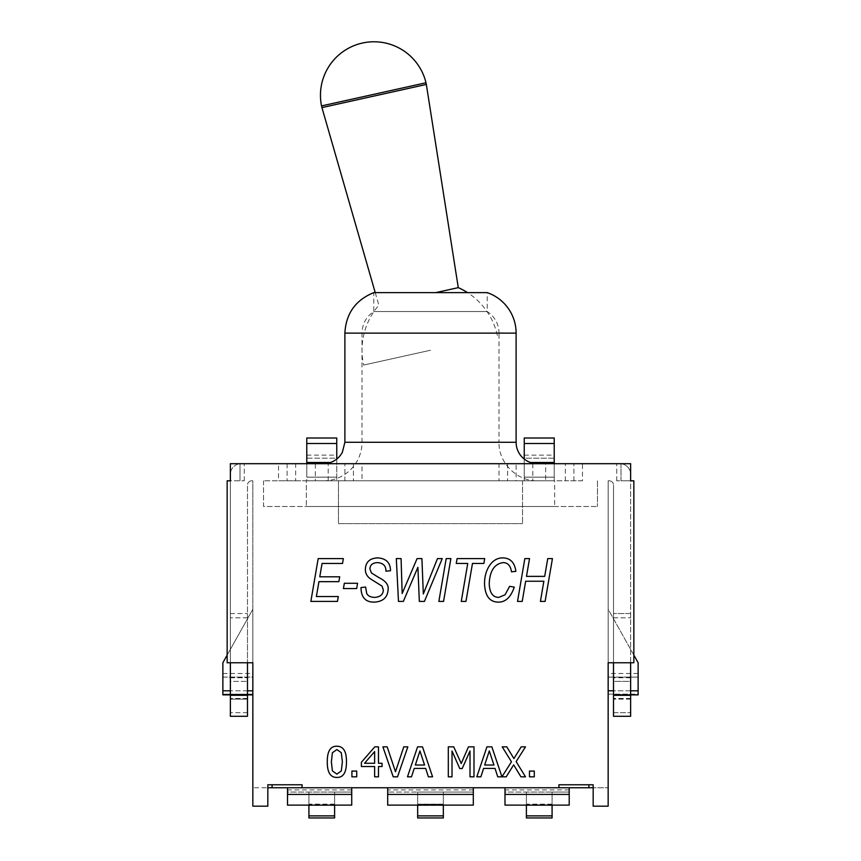 <?xml version="1.0" encoding="UTF-8"?>
<svg xmlns="http://www.w3.org/2000/svg" width="861" height="861" viewBox="0 0 861 861"><rect width="100%" height="100%" fill="white"/><g stroke="black" fill="none" stroke-linecap="round" stroke-linejoin="round"><path stroke-width="0.65" stroke-dasharray="4.3 3.23" d="M267.825 787.761L267.825 784.769L272.098 784.769L267.825 784.769L267.825 806.176L252.843 806.176L252.843 787.761L267.825 787.761L252.843 787.761L252.843 784.769L252.843 806.176L267.825 806.176L267.825 784.769L302.071 784.769L302.071 787.761L267.825 787.761L267.825 806.176L252.843 806.176L252.843 662.755L230.361 662.755L230.361 474.389A10.698 10.698 0 0 1 239.993 463.745A10.698 10.698 0 0 0 230.361 474.389L230.361 463.692L295.646 463.692L295.646 480.815L278.523 480.815L278.523 463.692M302.071 787.761L302.071 784.769L272.098 784.769L272.098 787.761L272.098 784.769L302.071 784.769L302.071 787.761L608.157 787.761L593.175 787.761L593.175 784.769L588.902 784.769L588.902 787.761L588.902 784.769L593.175 784.769L558.929 784.769L558.929 787.761L558.929 784.769L588.902 784.769L588.902 787.761M308.916 805.121L287.509 805.121L287.509 792.045L351.729 792.045L334.606 792.045L334.606 805.39L334.606 792.045L334.606 805.121L308.916 805.121L308.916 792.045L308.916 805.39L308.916 792.045L287.509 792.045L287.509 787.761L351.729 787.761L351.729 805.121L334.606 805.121M569.207 787.761L504.987 787.761L569.207 787.761L569.207 805.121L526.394 805.121L526.394 792.045L526.394 805.39L526.394 792.045L504.987 792.045L504.987 787.761M387.687 787.761L473.313 787.761L387.687 787.761L387.687 805.121L417.66 805.121L417.66 792.045L387.687 792.045L473.313 792.045L443.34 792.045L443.34 805.121L417.66 805.121M351.729 787.761L287.509 787.761M308.916 817.95L308.916 804.884L334.606 804.884L334.606 792.045L308.916 792.045L308.916 804.884L334.606 804.884L334.606 817.95M526.394 805.121L504.987 805.121L504.987 792.045L569.207 792.045L552.084 792.045L552.084 805.121M526.394 817.95L526.394 804.884L552.084 804.884L552.084 792.045L526.394 792.045L526.394 804.884L552.084 804.884L552.084 817.95M334.606 792.045L308.916 792.045L334.606 792.045M552.084 792.045L526.394 792.045L552.084 792.045M473.313 787.761L473.313 805.121L443.34 805.121M417.66 804.228L417.66 792.045L417.66 805.39L417.66 804.228L443.34 804.228L443.34 805.39L443.34 792.045L417.66 792.045L417.66 804.884L443.34 804.884L443.34 817.95M417.66 817.95L417.66 804.884L443.34 804.884L443.34 792.045L443.34 804.228M443.34 792.045L417.66 792.045L443.34 792.045M608.157 784.769L608.157 787.761L608.157 784.769M593.175 787.761L593.175 806.176L593.175 787.761L593.175 806.176L608.157 806.176L608.157 609.244L633.847 655.113M588.902 784.769L558.929 784.769L558.929 787.761M272.098 784.769L272.098 787.761M613.516 662.755L608.157 662.755L608.157 480.815L609.233 480.815L608.157 480.815L608.157 662.755L613.516 662.755L613.516 485.098L613.516 662.755L633.847 662.755L633.847 480.815L633.847 662.755L633.847 480.815L630.639 480.815L633.847 480.815L630.639 480.815L630.639 662.755L613.516 662.755L613.516 694.87L630.639 694.87L630.639 699.143L630.639 480.815L621.007 480.815L630.639 480.815L630.639 474.389A10.698 10.698 0 0 0 621.007 463.745A10.698 10.698 0 0 1 630.639 474.389L630.639 480.815L616.724 480.815L630.639 480.815L630.639 463.692L582.477 463.692L582.477 480.815L498.993 480.815L498.993 463.692L516.116 463.692L516.116 480.815L498.993 480.815M516.116 480.815L524.252 480.815L524.252 477.166L524.252 480.815L554.226 480.815L524.252 480.815L524.252 463.692L554.226 463.692L554.226 480.815L565.354 480.815L565.354 463.692L582.477 463.692M582.477 480.815L565.354 480.815M230.361 662.755L227.153 662.755L227.153 480.815L227.153 662.755L227.153 480.815L230.361 480.815L230.361 463.692L244.276 463.692L230.361 463.692L230.361 480.815L227.153 480.815L244.276 480.815L230.361 480.815L230.361 662.755L247.484 662.755L247.484 716.277L230.361 716.277L230.361 662.755L227.153 662.755L252.843 662.755L252.843 480.815L251.767 480.815L252.843 480.815L252.843 662.755L247.484 662.755L247.484 485.098L247.484 662.755M498.993 463.692L323.478 463.692L430.5 463.692L362.007 463.692L362.007 480.815L278.523 480.815M295.646 480.815L336.748 480.815L306.774 480.815L306.774 463.692L336.748 463.692L336.748 480.815L344.884 480.815L344.884 463.692L362.007 463.692M362.007 480.815L344.884 480.815M472.441 480.815L263.541 480.815L472.441 480.815M323.478 480.815A38.53 38.53 0 0 0 362.007 442.285L498.993 442.285L498.993 333.121L362.007 333.121L498.993 333.121A25.69 25.69 0 0 0 487.218 311.531L373.782 311.531L487.218 311.531L487.218 292.632L373.782 292.632L373.782 311.531C366.194 316.73 362.266 323.93 362.007 333.121L362.007 442.285L498.993 442.285C498.465 462.874 516.934 481.342 537.522 480.815M554.645 480.815L519.172 480.815L554.645 480.815L554.645 506.505L306.355 506.505L554.645 506.505L554.645 480.815M306.355 480.815L341.828 480.815L306.355 480.815L306.355 506.505L306.355 480.815M619.931 463.692L616.724 463.692L619.931 463.692M565.354 463.692L516.116 463.692M344.884 463.692L336.748 463.692L336.748 462.475L336.748 463.692L295.646 463.692M554.226 477.166L554.226 458.181L554.226 477.166L524.252 477.166L524.252 458.181L524.252 477.166L554.226 477.166M554.226 458.181L554.226 455.135L554.226 458.181L524.252 458.181L524.252 455.135L524.252 458.181L554.226 458.181M554.226 438.001L554.226 480.815L545.659 480.815L545.659 463.692L554.226 463.692M315.341 480.815L336.748 480.815L336.748 458.181L336.748 480.815L336.748 463.692L315.341 463.692L315.341 480.815L306.774 480.815L306.774 438.001M306.774 458.181L306.774 477.166L306.774 455.135L306.774 458.181L336.748 458.181L336.748 455.135L336.748 458.181L306.774 458.181M336.748 438.001L336.748 459.085M532.819 463.692L532.819 480.815L524.252 480.815L524.252 462.475L524.252 463.692L545.659 463.692M532.819 480.815L545.659 480.815M524.252 459.085L524.252 438.001M573.91 480.815L573.91 463.692L573.91 480.815M287.09 463.692L287.09 480.815L287.09 463.692M306.774 463.692L315.341 463.692M507.56 463.692L507.56 480.815L507.56 463.692M353.44 463.692L353.44 480.815L353.44 463.692M230.361 695.623L230.361 712.671L230.361 695.623L247.484 695.623L247.484 716.277L247.484 695.623L230.361 695.623M613.516 695.623L613.516 712.671L613.516 695.623L630.639 695.623L630.639 712.671L630.639 695.623L613.516 695.623M247.484 681.374L247.484 699.143L247.484 681.374L230.361 681.374L230.361 677.779L230.361 698.432L230.361 681.374L247.484 681.374M230.361 699.143L230.361 694.87L230.361 699.143L247.484 699.143L247.484 694.87L247.484 699.143L230.361 699.143M230.361 694.87L230.361 613.527L230.361 694.87L247.484 694.87L247.484 613.527L247.484 694.87L230.361 694.902M613.516 681.374L613.516 698.432L613.516 681.374L630.639 681.374L630.639 677.779L630.639 699.143L630.639 681.374L613.516 681.374M613.516 712.671L613.516 716.277L613.516 712.671L630.639 712.671L630.639 716.277L630.639 712.671L613.516 712.671M613.516 716.277L613.516 613.527L613.516 694.87L630.639 694.87L630.639 716.277L613.516 716.277M630.639 613.527L630.639 617.811L630.639 613.527L613.516 613.527L630.639 613.527M230.361 716.277L247.484 716.277L230.361 716.277M230.361 613.527L247.484 613.527L230.361 613.527M239.993 463.745L241.069 463.692L239.993 463.745L239.993 480.815L239.993 463.745M609.233 480.815A4.283 4.283 0 0 1 613.516 485.098A4.283 4.283 0 0 0 609.233 480.815M251.767 480.815A4.283 4.283 0 0 0 247.484 485.098A4.283 4.283 0 0 1 251.767 480.815M630.639 480.815L630.639 463.692L630.639 480.815M630.639 699.143L613.516 699.143L630.639 699.143M608.157 662.755L630.639 662.755M529.483 776.816L529.483 771.079L534.294 771.079L534.294 776.816L529.483 776.816M501.941 776.783L511.466 761.802L502.211 746.842L506.774 746.842L513.92 758.573L521.206 746.842L525.501 746.842L516.126 761.608L525.501 776.816L520.937 776.816L513.651 764.869L506.214 776.816L497.744 776.816L495.021 768.432L483.581 768.432L480.868 776.816L476.833 776.816L486.939 746.842L491.846 746.842L501.941 776.783M484.678 765.031L493.934 765.031L489.296 750.921L484.678 765.031M470.009 776.816L470.009 750.996L462.196 768.561L459.763 768.561L452.014 750.996L452.014 776.816L448.301 776.816L448.301 746.842L453.736 746.842L461.216 763.524L468.459 746.842L473.991 746.842L473.991 776.816L470.009 776.816M364.547 763.287L374.621 763.287L374.621 751.578L364.547 763.287M378.485 766.516L378.485 776.816L374.621 776.816L374.621 766.516L361.383 766.516L361.383 762.286L374.793 746.842L378.485 746.842L378.485 763.287L382.047 763.287L382.047 766.516L378.485 766.516M351.912 776.816L351.912 771.079L356.723 771.079L356.723 776.816L351.912 776.816M318.183 558.595L343.345 558.595L342.527 563.46L322.057 563.46L319.765 576.795L339.708 576.795L338.879 581.659L318.936 581.659L316.374 596.544L338.319 596.544L337.469 601.408L310.853 601.408L318.183 558.595M344.335 583.274L357.573 583.274L356.658 588.558L343.421 588.558L344.335 583.274M365.591 587.051L366.743 593.552C368.024 595.973 370.66 597.254 374.664 597.394C380.228 597.039 383.113 594.574 383.339 590.011L382.026 586.126L370.295 578.732C366.958 576.321 365.322 573.178 365.365 569.304C365.645 562.082 369.746 558.272 377.656 557.874C385.771 558.402 390.044 562.384 390.496 569.831L390.464 570.757L385.9 571.177L385.932 570.23C385.663 565.537 382.865 562.986 377.516 562.61C372.598 562.825 370.069 564.945 369.929 568.981L371.446 572.985L378.905 577.591C385.771 581.014 388.838 585.006 388.096 589.581C387.633 597.351 383.08 601.538 374.46 602.13C365.591 602.291 361.103 597.448 360.996 587.579L365.591 587.051M396.308 558.595L401.075 558.595L402.162 593.52L417.079 558.595L421.912 558.595L423.321 593.95L437.485 558.595L442.242 558.595L424.408 601.408L419.339 601.408L417.897 567.27L403.346 601.408L398.482 601.408L396.308 558.595M446.192 558.595L450.884 558.595L443.555 601.408L438.862 601.408L446.192 558.595M467.738 563.46L456.244 563.46L457.094 558.595L484.689 558.595L483.871 563.46L472.474 563.46L465.962 601.408L461.27 601.408L467.738 563.46M514.265 587.116C510.885 597.136 505.611 602.14 498.422 602.13C489.651 602.054 485.023 595.93 484.528 583.769C484.528 576.709 486.142 570.746 489.36 565.86C492.836 560.533 497.346 557.874 502.856 557.874C510.379 558.089 514.717 562.588 515.868 571.349L511.499 571.833C510.584 565.688 507.764 562.61 503.061 562.61C494.332 563.944 489.715 571.037 489.231 583.898C489.651 592.863 492.836 597.362 498.788 597.394L505.03 594.833L509.626 586.33L514.265 587.116M524.844 558.595L529.537 558.595L526.48 576.375L544.69 576.375L547.747 558.595L552.439 558.595L545.11 601.408L540.417 601.408L543.861 581.229L525.662 581.229L522.218 601.408L517.515 601.408L524.844 558.595M336.888 774.114L341.3 770.961L342.377 761.834L341.279 752.675L336.888 749.565L332.411 752.718L331.367 761.856L332.389 770.886L336.888 774.114M336.888 777.44C330.387 777.505 327.191 772.317 327.288 761.856C327.223 751.244 330.42 746.035 336.888 746.239C343.356 746.218 346.552 751.416 346.456 761.834C346.52 772.414 343.324 777.612 336.888 777.44M397.524 776.816L393.219 776.816L382.897 746.842L387.181 746.842L395.479 771.736L403.787 746.842L407.845 746.842L397.524 776.816M415.325 765.031L424.57 765.031L419.931 750.921L415.325 765.031M417.585 746.842L422.482 746.842L432.588 776.816L428.391 776.816L425.668 768.432L414.227 768.432L411.504 776.816L407.479 776.816L417.585 746.842M608.157 694.87L608.157 690.791L608.157 694.87M630.639 694.87L613.516 694.87L630.639 694.902M638.13 694.149L638.13 673.496L638.13 694.149L608.157 694.149L608.157 677.101L608.157 694.149L638.13 694.149M638.13 690.791L638.13 662.755L608.157 609.244L608.157 690.791L638.13 690.791L638.13 694.87M222.87 694.87L222.87 677.101L222.87 694.87L222.87 690.791L252.843 690.791L252.843 609.244L222.87 662.755L222.87 690.791M252.843 694.87L252.843 690.791L252.843 694.87M222.87 677.101L222.87 673.496L222.87 677.101L252.843 677.101L252.843 694.149L252.843 673.496L252.843 677.101L222.87 677.101M608.157 677.101L608.157 673.496L608.157 677.101L638.13 677.101L608.157 677.101M227.153 655.113L252.843 609.244L252.843 662.755M338.459 480.815L338.459 523.628L522.541 523.628L338.459 523.628L338.459 480.815L522.541 480.815L338.459 480.815M522.541 480.815L522.541 523.628L522.541 480.815M341.828 480.815L519.172 480.815L341.828 480.815M263.541 480.815L263.541 506.505L597.459 506.505L263.541 506.505L263.541 480.815M597.459 480.815L597.459 506.505L597.459 480.815M608.157 806.176L593.175 806.176L608.157 806.176M430.5 350.244L363.633 365.075L430.5 350.244M458.278 287.639L435.72 292.632M321.53 105.925L426.001 82.764M334.606 804.131L308.916 804.131M334.606 804.228L308.916 804.228M351.729 789.903L287.509 789.903M334.606 815.711L308.916 815.711M552.084 804.131L526.394 804.131M552.084 804.228L526.394 804.228M569.207 789.903L504.987 789.903M552.084 815.711L526.394 815.711M443.34 804.131L417.66 804.131M473.313 789.903L387.687 789.903M443.34 815.711L417.66 815.711M621.007 463.745L621.007 480.815L621.007 463.745M344.884 442.285L516.116 442.285M516.116 333.121L344.884 333.121M336.748 477.166L306.774 477.166L336.748 477.166M306.774 462.475L330.592 462.475M530.408 462.475L554.226 462.475M524.252 443.49L554.226 443.49M306.774 443.49L336.748 443.49M328.181 480.815L328.181 463.692M247.484 712.671L230.361 712.671L247.484 712.671M247.484 698.432L230.361 698.432L247.484 698.432M630.639 698.432L613.516 698.432L630.639 698.432M247.484 617.811L230.361 617.811L247.484 617.811M613.516 617.811L630.639 617.811L613.516 617.811M239.993 463.692L239.993 480.815L239.993 463.692M621.007 480.815L621.007 463.692L621.007 480.815M630.639 690.791L613.516 690.791M247.484 690.791L230.361 690.791M222.87 694.149L252.843 694.149L222.87 694.149M426.335 84.453L321.939 107.603M334.606 805.39L308.916 805.39M552.084 805.39L526.394 805.39M443.34 805.39L417.66 805.39M524.252 455.135L554.226 455.135M306.774 455.135L336.748 455.135M230.361 677.779L247.484 677.779M630.639 677.779L613.516 677.779M244.276 480.815L244.276 463.692L244.276 480.815M616.724 480.815L616.724 463.692L616.724 480.815M638.13 673.496L608.157 673.496M222.87 673.496L252.843 673.496M375.235 292.632L378.862 305.235A68.493 68.493 0 0 0 363.633 365.075M497.367 335.424A68.493 68.493 0 0 0 467.555 292.632"/><path stroke-width="1.29" d="M287.509 787.761L287.509 805.121L351.729 805.121L351.729 787.761M267.825 787.761L593.175 787.761M308.916 805.121L308.916 817.95L334.606 817.95L334.606 805.121M504.987 787.761L504.987 805.121L569.207 805.121L569.207 787.761M526.394 805.121L526.394 817.95L552.084 817.95L552.084 805.121M387.687 787.761L387.687 805.121L473.313 805.121L473.313 787.761M417.66 805.121L417.66 817.95L443.34 817.95L443.34 805.121M272.098 784.769L272.098 787.761M613.516 690.791L608.157 690.791L608.157 662.755L633.847 662.755L633.847 480.815L630.639 480.815L630.639 463.692L230.361 463.692L230.361 480.815L227.153 480.815L227.153 662.755L252.843 662.755L252.843 806.176L267.825 806.176L267.825 784.769L302.071 784.769L302.071 787.761M608.157 662.755L608.157 806.176L593.175 806.176L593.175 784.769L558.929 784.769L558.929 787.761M588.902 784.769L588.902 787.761M516.116 442.285L344.884 442.285L344.884 333.121L516.116 333.121L516.116 442.285A21.407 21.407 0 0 0 537.522 463.692M554.226 463.692L554.226 438.001L524.252 438.001L524.252 459.085M336.748 459.085L336.748 438.001L306.774 438.001L306.774 463.692M230.361 690.791L222.87 690.791L222.87 694.87L230.361 694.87L230.361 716.277L247.484 716.277L247.484 694.87L252.843 694.87L230.361 694.87L230.361 662.755M613.516 662.755L613.516 716.277L630.639 716.277L630.639 662.755M247.484 662.755L247.484 694.87M516.116 333.121A42.813 42.813 0 0 0 487.218 292.632L373.782 292.632C355.582 300.015 345.95 313.512 344.884 333.121M529.483 776.816L529.483 771.079L534.294 771.079L534.294 776.816L529.483 776.816M501.941 776.783L511.466 761.802L502.211 746.842L506.774 746.842L513.92 758.573L521.206 746.842L525.501 746.842L516.126 761.608L525.501 776.816L520.937 776.816L513.651 764.869L506.214 776.816L497.744 776.816L495.021 768.432L483.581 768.432L480.868 776.816L476.833 776.816L486.939 746.842L491.846 746.842L501.941 776.783M493.934 765.031L484.678 765.031L489.296 750.921L493.934 765.031M470.009 776.816L470.009 750.996L462.196 768.561L459.763 768.561L452.014 750.996L452.014 776.816L448.301 776.816L448.301 746.842L453.736 746.842L461.216 763.524L468.459 746.842L473.991 746.842L473.991 776.816L470.009 776.816M374.621 763.287L364.547 763.287L374.621 751.578L374.621 763.287M378.485 766.516L378.485 776.816L374.621 776.816L374.621 766.516L361.383 766.516L361.383 762.286L374.793 746.842L378.485 746.842L378.485 763.287L382.047 763.287L382.047 766.516L378.485 766.516M351.912 776.816L351.912 771.079L356.723 771.079L356.723 776.816L351.912 776.816M318.183 558.595L343.345 558.595L342.527 563.46L322.057 563.46L319.765 576.795L339.708 576.795L338.879 581.659L318.936 581.659L316.374 596.544L338.319 596.544L337.469 601.408L310.853 601.408L318.183 558.595M344.335 583.274L357.573 583.274L356.658 588.558L343.421 588.558L344.335 583.274M365.591 587.051L366.743 593.552C368.024 595.973 370.66 597.254 374.664 597.394C380.228 597.039 383.113 594.574 383.339 590.011L382.026 586.126L370.295 578.732C366.958 576.321 365.322 573.178 365.365 569.304C365.645 562.082 369.746 558.272 377.656 557.874C385.771 558.402 390.044 562.384 390.496 569.831L390.464 570.757L385.9 571.177L385.932 570.23C385.663 565.537 382.865 562.986 377.516 562.61C372.598 562.825 370.069 564.945 369.929 568.981L371.446 572.985L378.905 577.591C385.771 581.014 388.838 585.006 388.096 589.581C387.633 597.351 383.08 601.538 374.46 602.13C365.591 602.291 361.103 597.448 360.996 587.579L365.591 587.051M396.308 558.595L401.075 558.595L402.162 593.52L417.079 558.595L421.912 558.595L423.321 593.95L437.485 558.595L442.242 558.595L424.408 601.408L419.339 601.408L417.897 567.27L403.346 601.408L398.482 601.408L396.308 558.595M446.192 558.595L450.884 558.595L443.555 601.408L438.862 601.408L446.192 558.595M467.738 563.46L456.244 563.46L457.094 558.595L484.689 558.595L483.871 563.46L472.474 563.46L465.962 601.408L461.27 601.408L467.738 563.46M514.265 587.116C510.885 597.136 505.611 602.14 498.422 602.13C489.651 602.054 485.023 595.93 484.528 583.769C484.528 576.709 486.142 570.746 489.36 565.86C492.836 560.533 497.346 557.874 502.856 557.874C510.379 558.089 514.717 562.588 515.868 571.349L511.499 571.833C510.584 565.688 507.764 562.61 503.061 562.61C494.332 563.944 489.715 571.037 489.231 583.898C489.651 592.863 492.836 597.362 498.788 597.394L505.03 594.833L509.626 586.33L514.265 587.116M524.844 558.595L529.537 558.595L526.48 576.375L544.69 576.375L547.747 558.595L552.439 558.595L545.11 601.408L540.417 601.408L543.861 581.229L525.662 581.229L522.218 601.408L517.515 601.408L524.844 558.595M341.3 770.961L336.888 774.114L332.389 770.886L331.367 761.856L332.411 752.718L336.888 749.565L341.279 752.675L342.377 761.834L341.3 770.961M336.888 777.44C330.387 777.505 327.191 772.317 327.288 761.856C327.223 751.244 330.42 746.035 336.888 746.239C343.356 746.218 346.552 751.416 346.456 761.834C346.52 772.414 343.324 777.612 336.888 777.44M397.524 776.816L393.219 776.816L382.897 746.842L387.181 746.842L395.479 771.736L403.787 746.842L407.845 746.842L397.524 776.816M424.57 765.031L415.325 765.031L419.931 750.921L424.57 765.031M417.585 746.842L422.482 746.842L432.588 776.816L428.391 776.816L425.668 768.432L414.227 768.432L411.504 776.816L407.479 776.816L417.585 746.842M638.13 694.87L630.639 694.87L638.13 694.87L638.13 690.791L630.639 690.791M613.516 694.87L630.639 694.87M633.847 655.113L638.13 662.755L638.13 690.791M222.87 690.791L222.87 662.755L227.153 655.113M230.361 694.87L222.87 694.87M252.843 662.755L252.843 690.791L247.484 690.791M435.72 292.632L458.278 287.639L426.335 84.453L321.939 107.603L375.235 292.632M426.335 84.453L426.001 82.764L321.53 105.925L321.939 107.603M351.729 794.423L287.509 794.423M334.606 815.884L308.916 815.884M569.207 794.423L504.987 794.423M552.084 815.884L526.394 815.884M473.313 794.423L387.687 794.423M443.34 815.884L417.66 815.884M330.592 462.475L306.774 462.475M306.774 443.49L336.748 443.49M554.226 462.475L530.408 462.475M524.252 443.49L554.226 443.49M344.884 442.285L342.312 452.455C338.093 459.645 331.808 463.39 323.478 463.692M467.555 292.632A68.493 68.493 0 0 0 458.278 287.639M426.012 82.817A53.511 53.511 0 0 0 362.395 43.05A53.511 53.511 0 0 0 321.54 105.978"/></g></svg>
